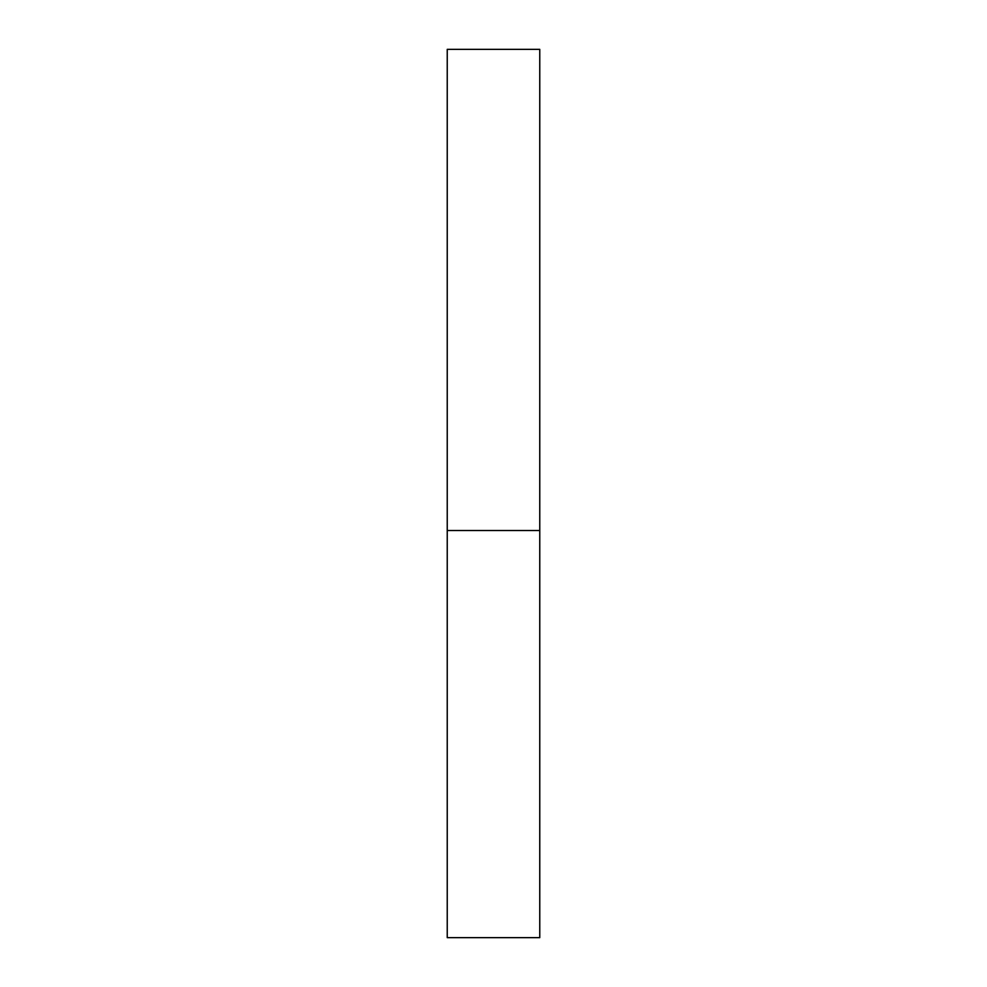 <?xml version="1.0" encoding="UTF-8"?>
<svg xmlns="http://www.w3.org/2000/svg" width="987" height="987" viewBox="0 0 987 987"><rect width="100%" height="100%" fill="white"/><g stroke="black" fill="none" stroke-linecap="round" stroke-linejoin="round"><path stroke-width="1.48" d="M447.234 530.512L539.766 530.512L539.766 49.35L447.234 49.35L447.234 937.65L539.766 937.65L539.766 530.512L447.234 530.512"/></g></svg>
